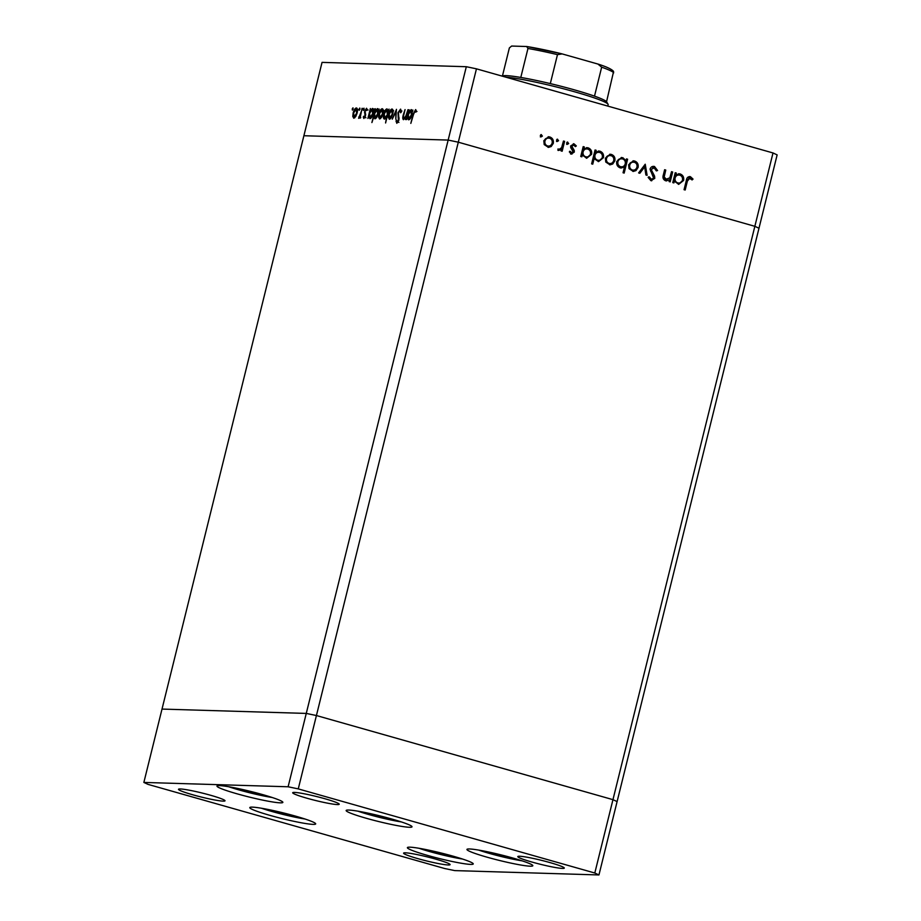 <?xml version="1.0" encoding="UTF-8"?>
<svg xmlns="http://www.w3.org/2000/svg" width="921" height="921" viewBox="0 0 921 921"><rect width="100%" height="100%" fill="white"/><g stroke="black" fill="none" stroke-linecap="round" stroke-linejoin="round"><path stroke-width="1.38" d="M143.86 782.436L303.895 135.732L448.159 140.073L306.267 713.418L162.015 709.078L306.267 713.418L288.112 786.776L143.86 782.436L147.993 784.37L444.544 868.491L454.686 870.598L598.949 874.95L594.805 873.016L298.266 788.894L288.112 786.776M466.314 66.715L322.051 62.375L303.895 135.732L448.159 140.073L458.301 142.191L448.159 140.073L466.314 66.715L476.456 68.833L773.007 152.955L777.14 154.889L758.985 228.247L754.852 226.313L458.301 142.191L316.421 715.536L306.267 713.418L316.421 715.536L298.266 788.894M476.456 68.833L458.301 142.191L754.852 226.313L758.985 228.247L617.105 801.592L612.96 799.658L316.421 715.536L612.96 799.658L594.805 873.016M773.007 152.955L612.96 799.658L617.105 801.592L598.949 874.95M487.117 857.198A33.927 2.901 13.9 0 1 466.947 849.438A33.927 2.901 13.9 0 1 512.652 857.969A33.927 2.901 13.9 0 1 532.822 865.74A33.927 2.901 13.9 0 1 487.117 857.198M427.54 855.402A33.927 2.901 13.9 0 1 407.381 847.642A33.927 2.901 13.9 0 1 453.086 856.173A33.927 2.901 13.9 0 1 473.256 863.944A33.927 2.901 13.9 0 1 427.54 855.402M269.968 815.373A33.927 2.901 13.9 0 1 249.798 807.602A33.927 2.901 13.9 0 1 295.514 816.133A33.927 2.901 13.9 0 1 315.684 823.904A33.927 2.901 13.9 0 1 269.968 815.373M237.158 793.844A33.927 2.901 13.9 0 1 216.988 786.085A33.927 2.901 13.9 0 1 262.704 794.616A33.927 2.901 13.9 0 1 282.862 802.387A33.927 2.901 13.9 0 1 237.158 793.844M366.305 818.274A33.927 2.901 13.9 0 1 346.146 810.503A33.927 2.901 13.9 0 1 391.851 819.045A33.927 2.901 13.9 0 1 412.021 826.805A33.927 2.901 13.9 0 1 366.305 818.274M435.863 859.166A23.958 2.049 -166.1 0 0 403.594 853.145A23.958 2.049 -166.1 0 0 417.823 858.625A23.958 2.049 -166.1 0 0 450.093 864.646A23.958 2.049 -166.1 0 0 435.863 859.166M306.946 798.219A23.958 2.049 13.9 0 1 292.705 792.728A23.958 2.049 13.9 0 1 324.975 798.76A23.958 2.049 13.9 0 1 339.216 804.24A23.958 2.049 13.9 0 1 306.946 798.219M192.742 794.777A23.958 2.049 13.9 0 1 178.501 789.285A23.958 2.049 13.9 0 1 210.771 795.318A23.958 2.049 13.9 0 1 225.012 800.798A23.958 2.049 13.9 0 1 192.742 794.777M550.067 862.609A23.958 2.049 -166.1 0 0 517.798 856.576A23.958 2.049 -166.1 0 0 532.027 862.068A23.958 2.049 -166.1 0 0 564.297 868.089A23.958 2.049 -166.1 0 0 550.067 862.609M671.524 171.686L672.652 172.008L670.2 181.874L669.083 181.564L669.521 179.779L665.561 180.746C663.155 179.595 662.429 177.603 663.385 174.771L664.628 169.729L665.756 170.051L664.179 176.982L666.804 179.71L665.307 179.572L669.82 177.857L671.524 171.686M666.585 180.907L665.561 180.746M654.163 167.875L651.147 169.464L654.578 176.13L654.773 178.386L650.905 180.666L648.142 177.442L649.363 176.89L651.377 179.319L653.634 178.133L650.03 169.13C650.848 166.931 652.333 166.056 654.509 166.482L657.571 170.523L656.351 170.903L654.163 167.875L652.747 167.749M653.611 166.344L657.571 170.523M651.7 180.792L650.905 180.666M651.377 179.319L650.629 179.296L651.377 179.319M645.23 164.226L647.118 175.335L645.909 174.99L644.654 166.931L639.842 173.263L638.621 172.918L645.23 164.226M638.092 167.449L635.974 170.604L633.28 171.444L629.008 168.635L628.629 164.767L633.372 160.83L634.615 161.025C637.436 162.108 638.598 164.249 638.092 167.449L635.214 170.581L635.974 170.604M614.837 160.864L612.718 164.007L610.036 164.847L605.765 162.038L605.385 158.182L610.128 154.233L611.371 154.429C614.192 155.511 615.355 157.652 614.837 160.864L611.97 163.984L612.718 164.007M582.325 154.993L581.865 156.823L580.748 156.501L583.189 146.623L584.317 146.946L583.891 148.649L588.093 147.832C590.925 148.949 592.088 151.113 591.581 154.325L586.723 158.228L582.325 154.993L581.577 154.97L581.163 156.616M541.134 134.639L542.4 136.078L541.076 136.907L540.316 135.479L541.375 134.616M553.279 143.4L551.161 146.543L548.467 147.383L544.207 144.585L543.816 140.717L548.571 136.769L549.802 136.976C552.635 138.046 553.786 140.188 553.279 143.4L550.413 146.52L551.161 146.543M557.332 139.232L558.587 140.671L557.263 141.5L556.503 140.073L557.573 139.209M557.988 148.937L559.266 149.294L561.614 147.682L563.468 141.04L564.596 141.35L562.155 151.228L561.027 150.906L561.384 149.455L558.759 150.445L557.861 149.835L559.105 149.294M567.428 142.099L568.683 143.538L567.371 144.367L566.599 142.939L567.67 142.076M569.569 151.297L570.893 152.782L573.161 151.815L570.709 147.59L570.663 145.944L574.048 143.849L576.327 145.932L575.36 146.635L573.806 145.081L571.803 146.209L574.255 150.445L574.29 152.08L571.342 154.014L569.351 151.953L570.318 151.32L571.423 152.805M571.941 154.118L571.342 154.014M573.346 143.734L576.327 145.932M573.806 145.081L572.632 144.988M594.206 158.274L592.744 164.168L591.627 163.857L595.058 149.996L596.175 150.307L595.76 152.023L599.951 151.194C602.783 152.31 603.946 154.475 603.451 157.687L598.581 161.601L593.458 158.251L592.042 163.973M626.027 160.738L626.476 158.907L627.604 159.229L624.173 173.079L623.045 172.768L624.473 166.989L620.259 167.898C617.427 166.782 616.264 164.629 616.759 161.417L621.629 157.491L626.027 160.738L622.826 157.687M674.345 181.103L673.896 182.922L672.767 182.611L675.22 172.734L676.336 173.044L675.91 174.76L680.112 173.931C682.945 175.048 684.107 177.212 683.601 180.424L678.742 184.338L674.345 181.103L673.596 181.08L673.182 182.726M689.99 178.041L687.4 181.034L685.178 190.014L684.05 189.703L686.318 180.574C686.64 177.776 687.999 176.475 690.405 176.671L693.029 179.088L692.108 179.94L688.873 177.96M689.599 176.533L693.029 179.088M403.548 119.684C402.604 119.212 402.535 117.531 403.352 114.63L405.067 109.599L403.421 116.495L403.928 118.475L405.885 115.896L407.968 109.691L405.528 119.569L405.493 117.773L403.386 119.649M405.562 118.947L404.883 118.74M400.67 109.196L401.257 112.109L400.647 112.788L400.048 110.497L398.448 112.753L398.908 120.202L396.836 123.322L396.007 120.985L396.629 120.167L397.227 121.929L398.425 120.248L397.976 112.719L400.531 109.139M401.924 111.027L400.048 110.497M398.92 122.424L398.137 122.194M396.433 109.346L395.811 119.27L395.811 112.028L392.242 119.166L396.502 109.357M389.468 119.258L388.409 117.589L388.754 114.054C389.641 110.934 390.723 109.265 392.001 109.035C393.152 109.334 393.394 111.038 392.726 114.181L391.333 117.669L389.249 119.223M379.694 118.959L378.635 117.289L378.968 113.767C379.855 110.635 380.937 108.966 382.215 108.736C383.366 109.035 383.62 110.75 382.952 113.882L381.559 117.37L379.475 118.924M372.809 108.551L372.429 108.448C373.581 108.77 373.822 110.508 373.166 113.64C372.268 116.76 371.175 118.429 369.885 118.671L368.826 116.622L367.905 118.429L370.346 108.551L370.392 110.278L372.637 108.482M353.031 107.884L352.398 110.106L352.236 108.966L352.962 107.861L353.111 109M352.398 110.106L352.236 108.966L353.054 109.208M353.86 118.187L352.801 116.518L353.146 112.984C354.032 109.864 355.115 108.183 356.392 107.964C357.544 108.252 357.785 109.967 357.129 113.11L355.736 116.587L353.652 118.153M359.846 108.091L359.213 110.313L359.052 109.173L359.766 108.068L359.927 109.208M359.213 110.313L359.052 109.173L359.869 109.403M362.045 108.31L360.076 118.199L359.961 116.725L358.626 118.325L362.494 108.436M358.822 116.932L359.662 117.301M364.025 108.206L363.392 110.439L363.231 109.3L363.945 108.194L364.106 109.334M363.392 110.439L363.231 109.3L364.048 109.53M363.922 118.487L363.277 117.048L363.818 116.219L364.221 117.278L365.05 115.954L364.693 111.084L366.523 108.264L367.295 109.634L366.754 110.543L366.247 109.484L365.177 111.05L365.533 115.919L363.83 118.464M363.818 116.219L364.958 117.485M366.754 110.543L366.247 109.484M377.794 108.701L377.414 108.597C378.566 108.92 378.807 110.658 378.151 113.79C377.253 116.909 376.159 118.579 374.87 118.821L373.834 116.691L371.9 122.562L375.331 108.713L375.388 110.428L377.622 108.632M384.494 119.108C383.343 118.786 383.101 117.048 383.758 113.916C384.656 110.796 385.749 109.115 387.039 108.885L388.098 110.934L389.019 109.115L385.588 122.977L386.544 117.186L384.287 119.074M411.503 109.714L411.134 109.611C412.286 109.933 412.527 111.671 411.86 114.814C410.962 117.923 409.88 119.592 408.59 119.834L407.531 117.784L406.598 119.603L409.051 109.726L409.097 111.441L411.342 109.645M415.728 109.634L416.361 111.165L415.832 112.201L415.118 110.957L413.529 114.411L410.824 123.391L413.092 114.262L415.624 109.587M416.246 111.395L415.118 110.957M354.746 117.819L354.608 117.117M353.756 116.783L352.801 116.518M353.618 112.995L354.171 116.967L356.657 113.087L356.093 109.173L353.618 112.995M357.452 109.564L356.392 109.254M358.05 109.714L356.093 109.173M364.946 117.52L363.277 117.048M365.326 112.857L364.497 112.615M367.226 109.76L366.385 109.518M372.176 110.785L374.214 108.954M370.772 118.302L370.645 117.612M369.471 116.806L368.826 116.622M369.597 113.49L370.173 117.451L372.694 113.617L372.107 109.657L369.597 113.49M373.477 110.048L372.395 109.737M374.064 110.198L372.107 109.657M377.173 110.934L379.21 109.104M375.791 118.429L375.664 117.773M374.433 116.852L373.834 116.691M374.594 113.64L375.169 117.6L377.679 113.767L377.103 109.806L374.594 113.64M378.473 110.198L377.38 109.887M379.049 110.347L377.103 109.806M380.569 118.602L380.431 117.888M379.579 117.554L378.635 117.289M379.452 113.767L379.993 117.75L382.48 113.859L381.916 109.956L379.452 113.767M383.274 110.336L382.215 110.036M383.873 110.485L381.916 109.956M385.381 118.728L385.231 118.026M387.327 114.066L386.739 110.094L384.23 113.928L384.805 117.9L387.764 114.192M388.697 110.624L386.739 110.094M390.354 118.89L390.205 118.187M389.353 117.853L388.409 117.589M389.226 114.066L389.767 118.038L392.254 114.158L391.701 110.244L389.226 114.066M393.06 110.635L391.989 110.336M393.658 110.785L391.701 110.244M401.257 110.842L400.209 110.543M396.732 121.192L396.007 120.985M399.138 118.671L398.517 118.487M399.012 117.37L398.137 117.128M410.881 111.948L412.919 110.117M409.477 119.465L409.35 118.774M408.176 117.969L407.531 117.784M408.302 114.653L408.878 118.625L411.399 114.78L410.812 110.819L408.302 114.653M412.182 111.211L411.088 110.9M412.758 111.36L410.812 110.819M416.304 111.291L415.244 110.992M540.88 134.627L542.4 136.078M541.64 136.055L540.328 136.884M550.413 146.52L548.087 147.36M548.202 136.78L549.802 136.976M549.054 136.953C551.875 138.023 553.037 140.165 552.531 143.377M548.755 138.162C546.51 137.736 544.99 138.68 544.196 141.005C543.804 143.446 544.691 145.092 546.832 145.955L547.581 145.978C549.837 146.37 551.368 145.403 552.163 143.066C552.542 140.637 551.656 139.013 549.503 138.185L547.88 138.023M544.196 141.005L544.944 141.028C544.564 143.469 545.439 145.115 547.581 145.978L546.832 145.955M549.503 138.185C547.258 137.759 545.739 138.703 544.944 141.028M557.078 139.221L558.587 140.671M557.838 140.648L556.514 141.477M563.433 141.212L564.596 141.35M563.848 141.327L561.442 151.021M558.011 150.422L561.384 149.455M567.175 142.087L568.683 143.538M567.935 143.515L566.611 144.344M573.058 145.058L571.803 146.209M571.055 146.186L571.124 147.21L571.872 147.233M571.124 147.21L573.012 148.649M572.252 148.626L574.255 150.445M573.495 150.422L573.541 152.057L574.29 152.08M573.541 152.057L570.594 154.003M583.143 146.807L584.317 146.946M583.557 146.923L583.143 148.626L583.891 148.649M586.493 147.636L588.093 147.832M587.333 147.809C590.177 148.926 591.34 151.09 590.833 154.302L591.581 154.325M590.833 154.302L586.343 158.205M586.999 149.006C584.697 148.557 583.154 149.501 582.348 151.838C581.945 154.325 582.855 155.971 585.054 156.8L585.814 156.823C588.082 157.261 589.636 156.317 590.465 153.991C590.81 151.539 589.912 149.881 587.748 149.029L586.09 148.868M582.348 151.838L583.097 151.861C582.705 154.348 583.603 155.994 585.814 156.823L585.054 156.8M587.748 149.029C585.457 148.58 583.902 149.524 583.097 151.861M595.012 150.169L596.175 150.307M595.427 150.284L595.001 152L595.76 152.023M598.351 151.009L599.951 151.194M599.203 151.171C602.035 152.287 603.197 154.452 602.691 157.664L603.451 157.687M602.691 157.664L598.201 161.566M598.857 152.379C596.566 151.919 595.012 152.863 594.206 155.2C593.815 157.687 594.713 159.345 596.923 160.173L597.671 160.196C599.951 160.622 601.494 159.678 602.322 157.353C602.679 154.901 601.77 153.243 599.617 152.402L597.959 152.23M594.206 155.2L594.966 155.223C594.563 157.71 595.473 159.368 597.671 160.196L596.923 160.173M599.617 152.402C597.315 151.942 595.76 152.886 594.966 155.223M611.97 163.984L609.656 164.824M609.76 154.244L611.371 154.429M610.611 154.417C613.444 155.488 614.595 157.629 614.088 160.841M610.324 155.626C608.067 155.2 606.548 156.144 605.753 158.47C605.373 160.91 606.248 162.556 608.39 163.42L609.138 163.443C611.406 163.834 612.926 162.867 613.72 160.53C614.111 158.101 613.225 156.466 611.072 155.649L609.437 155.488M605.753 158.47L606.513 158.493C606.122 160.933 606.997 162.58 609.138 163.443L608.39 163.42M611.072 155.649C608.816 155.223 607.296 156.167 606.513 158.493M626.43 159.08L627.604 159.229M626.844 159.206L623.459 172.883M621.019 168.048L624.473 166.989M621.261 157.503L622.078 157.664M621.79 158.884C619.511 158.447 617.968 159.391 617.139 161.716C616.782 164.168 617.68 165.815 619.845 166.666L620.593 166.689C622.884 167.15 624.438 166.206 625.255 163.857C625.647 161.382 624.749 159.724 622.538 158.907L620.881 158.734M619.845 166.666L620.593 166.689C618.44 165.838 617.531 164.191 617.887 161.728L617.139 161.716M622.538 158.907C620.27 158.47 618.716 159.414 617.887 161.728M635.214 170.581L632.9 171.41M633.003 160.83L634.615 161.025M633.855 161.002C636.687 162.084 637.85 164.226 637.332 167.438M633.567 162.223C631.311 161.797 629.791 162.741 628.997 165.055C628.617 167.495 629.492 169.153 631.633 170.017L632.382 170.04C634.65 170.431 636.181 169.452 636.964 167.127C637.355 164.698 636.469 163.063 634.316 162.246L632.681 162.073M628.997 165.055L629.757 165.078C629.365 167.518 630.24 169.176 632.382 170.04L631.633 170.017M634.316 162.246C632.071 161.82 630.54 162.764 629.757 165.078M644.746 164.871L646.335 175.105M639.209 173.09L643.894 166.908L644.654 166.931M653.415 167.852L651.147 169.464M650.399 169.441L650.514 170.903L651.262 170.926M650.514 170.903L653.829 176.107L654.578 176.13M653.829 176.107L654.014 178.363L654.773 178.386M654.014 178.363L651.331 180.758M648.614 176.867L650.629 179.296M671.478 171.859L672.652 172.008M671.893 171.985L669.498 181.679M666.217 180.884L669.521 179.779M664.594 169.913L665.756 170.051M665.008 170.028L663.431 176.959L664.179 176.982M663.431 176.959L665.307 179.572M675.174 172.906L676.336 173.044M675.588 173.021L675.162 174.737L675.91 174.76M678.512 173.747L680.112 173.931M679.364 173.908C682.196 175.025 683.359 177.189 682.852 180.401L683.601 180.424M682.852 180.401L678.363 184.315M679.019 175.117C676.728 174.656 675.174 175.6 674.368 177.937C673.976 180.424 674.874 182.082 677.085 182.911L677.833 182.934C680.101 183.36 681.655 182.416 682.484 180.09C682.829 177.638 681.931 175.992 679.767 175.14L678.109 174.967M674.368 177.937L675.116 177.96C674.725 180.447 675.623 182.105 677.833 182.934L677.085 182.911M679.767 175.14C677.476 174.679 675.922 175.623 675.116 177.96M689.242 178.018L686.652 181.011L684.464 189.818M502.198 76.132L502.348 76.04A53.89 4.605 13.9 0 1 520.791 77.445A53.89 4.605 13.9 0 1 550.309 83.604A53.89 4.605 13.9 0 1 574.658 89.936A53.89 4.605 13.9 0 1 594.505 96.141A53.89 4.605 13.9 0 1 606.548 101.771A53.89 4.605 13.9 0 1 606.594 101.84L608.044 104.234A55.893 4.778 -166.1 0 0 574.934 91.893A55.893 4.778 -166.1 0 0 505.859 77.168M607.802 106.088L608.148 104.683A55.893 4.778 -166.1 0 0 608.044 104.234M502.429 76.006L509.371 47.927L511.627 46.05L526.893 46.522L561.787 53.809L597.913 64.044L601.666 67.175L594.505 96.141M562.19 53.913L557.481 54.638A53.89 4.605 -166.1 0 0 527.963 48.491L526.662 46.499M550.309 83.604L557.481 54.638M606.548 101.771L613.593 71.481C612.051 69.374 607.008 66.945 598.466 64.217L597.913 64.044M520.791 77.445L527.963 48.491M427.148 849.818L444.06 854.619L453.454 856.277M444.267 853.802L444.06 854.619M486.714 851.614L503.626 856.415L513.02 858.073M503.833 855.586L503.626 856.415M365.913 812.69L382.825 817.48L392.208 819.137M383.021 816.662L382.825 817.48M236.766 788.261L253.666 793.062L263.061 794.719M253.874 792.233L253.666 793.062M269.577 809.789L286.489 814.578L295.871 816.236M286.684 813.761L286.489 814.578M365.729 114.273L364.843 114.02M652.229 173.689L652.989 173.712M663.857 174.668L664.605 174.691M686.652 181.011L687.4 181.034M527.123 46.58A51.898 4.432 13.9 0 1 561.35 53.706M613.708 72.805A53.89 4.605 -166.1 0 0 601.666 67.175M419.113 848.299A30.738 2.625 -166.1 0 0 462.572 859.051M478.678 850.095A30.738 2.625 -166.1 0 0 522.138 860.847M357.866 811.159A30.738 2.625 -166.1 0 0 401.337 821.923M228.719 786.741A30.738 2.625 -166.1 0 0 272.179 797.494M261.529 808.258A30.738 2.625 -166.1 0 0 304.989 819.011M358.983 117.105L360.767 117.612M364.163 117.266L365.948 117.773M366.328 109.495L368.112 110.002M415.187 110.969L416.971 111.476M418.963 848.276L440.71 854.504L462.71 859.097M478.529 850.071L500.276 856.3L522.276 860.893M357.728 811.136L379.475 817.376L401.475 821.969M228.569 786.718L250.328 792.946L272.317 797.54M261.391 808.235L283.138 814.475L305.139 819.068"/></g></svg>
